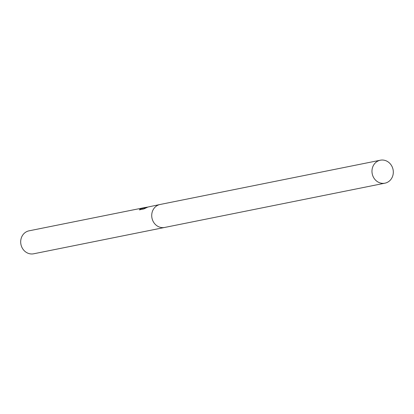 <?xml version="1.0" encoding="UTF-8"?>
<svg xmlns="http://www.w3.org/2000/svg" width="414" height="414" viewBox="0 0 414 414"><rect width="100%" height="100%" fill="white"/><g stroke="black" fill="none" stroke-linecap="round" stroke-linejoin="round"><path stroke-width="0.62" d="M146.209 207.295L146.499 207.228M160.187 204.464A11.711 10.629 78.6 0 0 160.083 204.485L144.175 207.812L147.824 207.083L143.834 208.946L139.337 209.851L141.267 208.335L144.558 207.605L29.052 230.826A11.711 10.629 78.6 0 0 20.7 242.485A11.711 10.629 78.6 0 0 30.165 253.844A11.711 10.629 78.6 0 0 33.669 253.787L164.7 227.446A11.711 10.629 78.6 0 0 164.803 227.426M164.7 227.446A11.711 10.629 78.6 0 1 161.196 227.509A11.711 10.629 78.6 0 1 151.731 216.149A11.711 10.629 78.6 0 1 160.083 204.485A11.711 10.629 78.6 0 0 151.731 216.149A11.711 10.629 78.6 0 0 161.196 227.509A11.711 10.629 78.6 0 0 164.7 227.446L384.948 183.174A11.711 10.629 78.6 0 0 393.3 171.515A11.711 10.629 78.6 0 0 383.835 160.156A11.711 10.629 78.6 0 0 380.331 160.213A11.711 10.629 78.6 0 0 371.984 171.877A11.711 10.629 78.6 0 0 381.449 183.236A11.711 10.629 78.6 0 0 384.948 183.174M144.558 207.605L145.661 207.424M144.16 207.994L141.604 208.651L141.226 208.672L141.267 208.356M141.262 208.345L139.596 209.8M146.173 207.73L144.144 208.138L144.175 207.812M160.083 204.485L380.331 160.213"/></g></svg>
